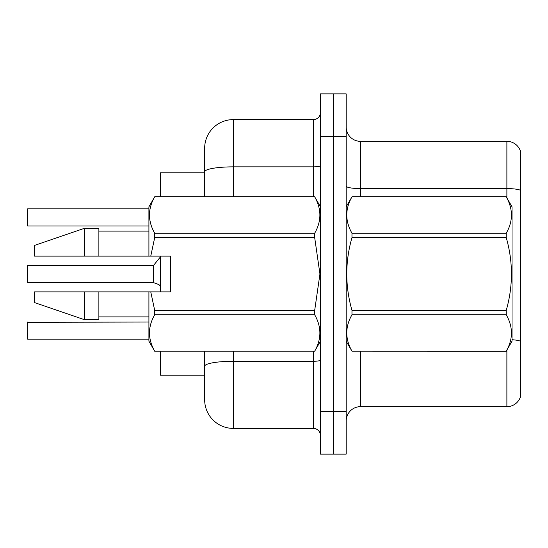 <?xml version="1.0" encoding="UTF-8"?>
<svg xmlns="http://www.w3.org/2000/svg" width="548" height="548" viewBox="0 0 548 548"><rect width="100%" height="100%" fill="white"/><g stroke="black" fill="none" stroke-linecap="round" stroke-linejoin="round"><path stroke-width="0.82" d="M204.664 172.784L160.352 172.784L160.352 196.801M160.352 291.872L160.352 256.128M233.256 351.2L233.256 428.392A28.592 28.592 0 0 1 204.664 399.8L204.664 375.216L160.352 375.216L160.352 351.2M346.192 420.96A14.296 14.296 0 0 1 360.488 406.664L506.879 406.664L506.879 350.104M333.328 411.24L333.328 454.128L346.192 454.128L346.192 411.24L333.328 411.24L333.328 454.128L320.464 454.128L320.464 411.24L333.328 411.24L333.328 136.76L333.328 411.24M320.464 411.24L320.464 93.872L333.328 93.872L333.328 136.76L333.328 93.872L346.192 93.872L346.192 411.24M520.6 151.632A14.296 14.296 0 0 0 506.879 141.336A14.296 14.296 0 0 1 520.6 151.632L520.6 396.368A14.296 14.296 0 0 1 506.879 406.664M520.6 190.375L520.6 190.375A14.296 2.48 180 0 0 506.879 188.587L506.879 141.336L360.488 141.336A14.296 14.296 0 0 1 346.192 127.04A14.296 14.296 0 0 0 360.488 141.336L360.488 196.801M520.6 190.574L520.6 341.336A14.296 2.48 180 0 0 512.024 339.719M204.664 384.08L204.664 351.2M233.256 428.392L313.312 428.392L313.312 351.2M204.664 196.801L204.664 148.2A28.592 28.592 0 0 1 233.256 119.608L313.312 119.608A7.145 7.145 0 0 0 320.464 112.456M204.664 399.8L204.664 371.208M204.664 148.2L204.664 163.921M320.464 435.544A7.145 7.145 0 0 0 313.312 428.392M148.912 339.178L27.688 339.178L27.688 322.032L27.688 339.178L27.4 333.465M158.05 284.22L153.317 282.569L158.701 284.515M27.4 214.535L27.688 208.822L148.912 208.822L27.688 208.822L27.688 225.968L27.4 214.535M346.192 206.808L351.974 196.801L506.242 196.801L512.024 206.808L512.024 341.192L506.242 351.158C513.168 339.075 513.168 326.951 506.242 314.771L351.974 314.771C345.048 326.848 345.048 338.979 351.974 351.158L506.242 351.2M506.242 196.801L351.974 196.842C345.048 208.925 345.048 221.05 351.974 233.229L351.974 237.613C345.048 261.807 345.048 286.07 351.974 310.387L351.974 314.771M351.974 233.229L506.242 233.229C513.168 221.152 513.168 209.021 506.242 196.842M506.242 233.229L506.242 237.613L351.974 237.613M351.974 310.387L506.242 310.387C513.168 286.07 513.168 261.807 506.242 237.613M506.242 310.387L506.242 314.771M346.192 341.192L351.974 351.2M351.974 351.158L506.242 351.158M150.762 256.128L170.359 256.128L170.359 291.872L150.762 291.872L154.694 310.387L314.682 310.387L319.943 274L314.682 237.613L154.694 237.613L150.762 256.128L148.912 256.128L148.912 206.808L154.694 196.842C147.768 208.925 147.768 221.05 154.694 233.229L154.694 237.613M314.682 310.387L314.682 314.771L154.694 314.771C147.768 326.848 147.768 338.979 154.694 351.158L314.682 351.158C321.608 339.075 321.608 326.951 314.682 314.771M150.762 291.872L148.912 291.872L148.912 341.192L154.694 351.2M154.694 310.387L154.694 314.771M84.584 291.872L34.545 291.872L34.545 302.592L84.584 319.744L98.88 319.744L98.88 291.872L84.584 291.872L84.584 319.744M34.545 291.872L53.457 291.872M148.912 291.872L98.88 291.872M154.694 351.158L314.682 351.158M154.694 196.801L314.682 196.801L154.694 196.842M154.694 233.229L314.682 233.229L314.682 237.613M314.682 233.229C321.608 221.152 321.608 209.021 314.682 196.842M84.584 256.128L84.584 228.256L34.545 245.408L34.545 256.128L148.912 256.128M84.584 228.256L98.88 228.256L98.88 256.128M153.214 282.562A0.712 0.712 180 0 1 153.317 282.569A0.712 0.712 -0 0 0 153.214 282.562L153.2 265.424L153.214 282.562L27.688 282.569L27.4 274M153.2 274L153.2 265.424L153.755 265.157L153.769 282.734M159.352 284.994L160.352 285.851M27.4 276.856L27.4 265.712M27.4 220.248L27.4 225.68M360.488 351.2L360.488 406.664M506.879 197.897L506.879 188.587L360.488 188.587A14.296 2.48 0 0 1 346.192 186.108M346.192 136.76L320.464 136.76M320.464 360.043A7.145 1.24 0 0 1 313.312 361.283L233.256 361.283A28.592 4.966 180 0 0 204.664 366.249M233.256 119.608L233.256 166.859L313.312 166.859L313.312 119.608M204.664 171.825A28.592 4.966 180 0 1 233.256 166.859L233.256 196.801M313.312 196.801L313.312 166.859A7.145 1.24 0 0 0 320.464 165.619M320.464 341.192L314.682 351.2M98.88 316.888L148.912 316.888M320.464 206.808L314.682 196.801M98.88 231.112L148.912 231.112M148.912 322.032L27.4 322.32M27.688 265.424L153.2 265.424M153.755 265.157L160.352 257.012M27.688 225.968L148.912 225.968"/></g></svg>
